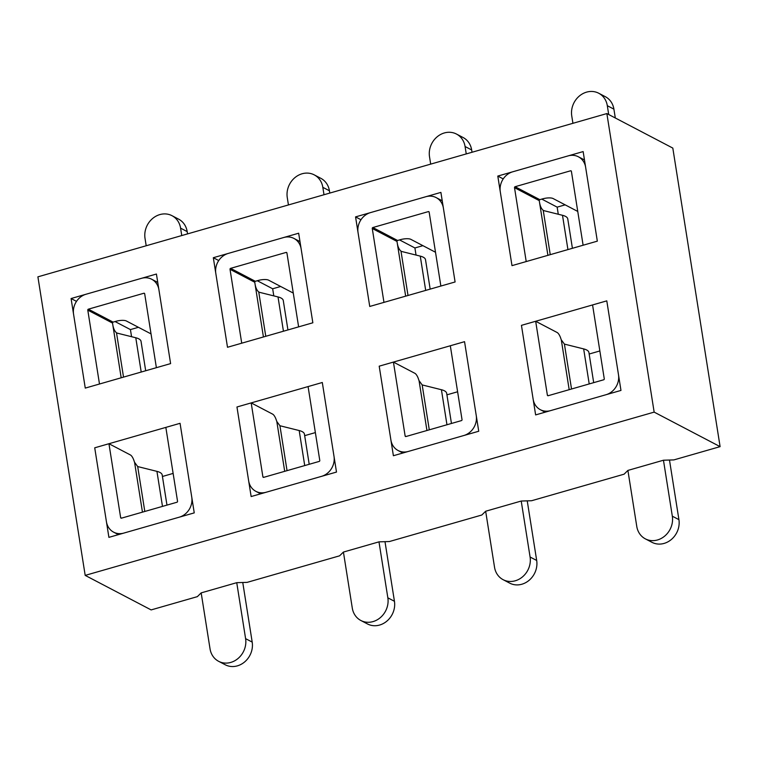 <?xml version="1.0" encoding="UTF-8"?>
<svg xmlns="http://www.w3.org/2000/svg" width="758" height="758" viewBox="0 0 758 758"><rect width="100%" height="100%" fill="white"/><g stroke="black" fill="none" stroke-linecap="round" stroke-linejoin="round"><path stroke-width="1.14" d="M589.155 354.024L599.853 350.954M478.734 431.245L393.393 455.729L379.199 366.171L464.55 341.678L478.734 431.245M572.413 248.302L567.761 218.901A24.948 7.542 -9 0 0 562.502 215.3L544.282 210.762A7.931 4.387 -111.2 0 1 543.23 210.336C541.326 208.715 540.075 205.968 539.478 202.102L539.241 200.614L514.511 187.671L526.213 261.557L511.991 265.641L497.798 176.074L583.148 151.581L597.332 241.148L511.991 265.641L500.28 191.746A16.648 14.696 -62.4 0 1 512.74 171.791L568.206 155.873A16.648 14.696 -62.4 0 1 578.411 156.792L584.475 159.966M287.936 329.938L283.274 300.538A24.948 7.542 -9 0 0 278.015 296.937L259.795 292.399A7.931 4.387 -111.2 0 1 258.743 291.972C256.839 290.352 255.588 287.604 254.991 283.738L254.754 282.251L230.025 269.308L241.726 343.194L227.504 347.278L213.32 257.711L298.661 233.218L312.846 322.785L227.504 347.278L215.803 273.382A16.648 14.696 -62.4 0 1 228.253 253.428L283.729 237.51A16.648 14.696 -62.4 0 1 293.933 238.429L299.988 241.603M145.688 370.757L141.035 341.356A24.948 7.542 -9 0 0 135.777 337.755L117.556 333.217A7.931 4.387 -111.2 0 1 116.505 332.79C114.6 331.17 113.349 328.422 112.752 324.557L112.516 323.069L87.786 310.126L99.487 384.012L85.266 388.096L71.081 298.529L156.423 274.036L170.607 363.603L85.266 388.096L73.564 314.2A16.648 14.696 -62.4 0 1 86.014 294.246L141.49 278.328A16.648 14.696 -62.4 0 1 151.695 279.247L157.749 282.421M606.864 113.567L37.9 276.841L85.19 575.388L151.136 609.915L197.364 596.641L201.173 592.879L236.742 582.675L247.146 582.362L339.603 555.822L343.421 552.061L378.981 541.856L389.385 541.544L481.842 515.004L485.66 511.243L521.22 501.038L531.633 500.725L624.09 474.186L627.899 470.424L663.458 460.22L673.871 459.907L720.1 446.642L672.81 148.085L606.864 113.567L654.154 412.115L85.19 575.388M194.247 512.882L108.906 537.365L94.722 447.807L180.063 423.315L194.247 512.882M430.174 289.12L425.513 259.719A24.948 7.542 -9 0 0 420.264 256.119L402.043 251.58A7.931 4.387 -111.2 0 1 400.991 251.154C399.087 249.534 397.836 246.786 397.23 242.92L396.993 241.432L372.263 228.49L383.965 302.376L369.743 306.459L355.559 216.892L440.9 192.399L455.094 281.967L369.743 306.459L358.041 232.564A16.648 14.696 -62.4 0 1 370.491 212.61L425.968 196.692A16.648 14.696 -62.4 0 1 436.172 197.611L442.236 200.785M336.495 472.063L251.144 496.547L236.96 406.989L322.302 382.496L336.495 472.063M620.973 390.427L535.631 414.91L521.447 325.353L606.788 300.86L620.973 390.427M446.917 394.842L457.614 391.772M304.678 435.661L315.366 432.591M558.276 214.249L557.158 207.142L565.155 204.849M416.038 255.067L414.91 247.961L422.917 245.668M273.799 295.885L272.672 288.779L280.668 286.486M162.439 476.479L173.127 473.409M131.56 336.704L130.433 329.597L138.43 327.304M720.1 446.642L654.154 412.115M130.433 329.597L115.064 321.553M76.501 301.371L71.081 298.529M272.672 288.779L257.303 280.735M218.74 260.553L213.32 257.711M414.91 247.961L399.542 239.916M360.979 219.735L355.559 216.892M557.158 207.142L541.79 199.098M503.227 178.916L497.798 176.074M151.031 333.899L126.359 320.985A7.931 2.397 -9 0 0 115.955 321.297L113.103 322.122A0.796 0.701 117.6 0 0 112.516 323.069M146.199 245.763L145.024 238.353A19.822 17.5 117.6 0 1 152.623 218.484A19.822 17.5 117.6 0 1 172 215.689L178.594 219.138A19.822 17.5 117.6 0 1 187.179 231.597L187.548 233.9M172 215.689A19.822 17.5 117.6 0 1 180.584 228.149L181.759 235.558M151.695 279.247A16.648 14.696 -62.4 0 1 158.905 289.717L170.607 363.603L156.385 367.687L144.683 293.791A0.796 0.701 117.6 0 0 143.849 293.251L88.373 309.169L113.103 322.122M87.786 310.126A0.796 0.701 117.6 0 1 88.373 309.169M293.27 293.081L268.607 280.166A7.931 2.397 -9 0 0 258.194 280.479L255.351 281.303A0.796 0.701 117.6 0 0 254.754 282.251M288.438 204.944L287.263 197.535A19.822 17.5 117.6 0 1 294.871 177.666A19.822 17.5 117.6 0 1 314.238 174.871L320.833 178.32A19.822 17.5 117.6 0 1 329.427 190.779L329.787 193.082M314.238 174.871A19.822 17.5 117.6 0 1 322.832 187.33L323.998 194.74M293.933 238.429A16.648 14.696 -62.4 0 1 301.144 248.899L312.846 322.785L298.624 326.869L286.922 252.973A0.796 0.701 117.6 0 0 286.088 252.433L230.621 268.351L255.351 281.303M230.025 269.308A0.796 0.701 117.6 0 1 230.621 268.351M108.944 443.724L94.722 447.807L106.423 521.693A16.648 14.696 -62.4 0 0 113.634 532.163A16.648 14.696 -62.4 0 0 123.838 533.082L179.314 517.164A16.648 14.696 -62.4 0 0 191.765 497.201L180.063 423.315L165.841 427.398L177.543 501.284A0.796 0.701 117.6 0 1 176.955 502.241L121.479 518.159A0.796 0.701 117.6 0 1 120.645 517.61L108.944 443.724L130.376 454.942A7.931 2.843 -106 0 1 134.109 461.006A7.931 2.843 -106 0 0 134.564 462.295L142.457 512.133M236.742 582.675L245.601 638.653A19.822 17.5 117.6 0 1 238.003 658.522A19.822 17.5 117.6 0 1 218.636 661.317A19.822 17.5 117.6 0 1 210.042 648.857L201.173 592.879M242.759 582.495L252.196 642.102A19.822 17.5 117.6 0 1 244.597 661.971A19.822 17.5 117.6 0 1 225.23 664.766L218.636 661.317M166.968 505.103L162.193 474.963A24.948 7.542 171 0 0 156.934 471.362L162.487 506.391M144.806 511.46L137.691 466.558A7.931 4.387 -111.2 0 0 137.909 466.615L156.934 471.362M137.691 466.558L134.564 462.295M251.182 402.905L236.96 406.989L248.662 480.875A16.648 14.696 -62.4 0 0 255.882 491.345A16.648 14.696 -62.4 0 0 266.086 492.264L321.553 476.346A16.648 14.696 -62.4 0 0 334.013 456.382L322.302 382.496L308.08 386.58L319.781 460.466A0.796 0.701 117.6 0 1 319.194 461.423L263.718 477.341A0.796 0.701 117.6 0 1 262.884 476.791L251.182 402.905L272.615 414.124A7.931 2.843 -106 0 1 276.348 420.188A7.931 2.843 -106 0 0 276.803 421.476L284.705 471.315M378.981 541.856L387.85 597.835A19.822 17.5 117.6 0 1 380.241 617.704A19.822 17.5 117.6 0 1 360.874 620.499A19.822 17.5 117.6 0 1 352.281 608.039L343.421 552.061M384.998 541.676L394.444 601.284A19.822 17.5 117.6 0 1 386.836 621.153A19.822 17.5 117.6 0 1 367.469 623.948L360.874 620.499M309.207 464.284L304.432 434.144A24.948 7.542 171 0 0 299.183 430.544L304.725 465.573M287.045 470.642L279.929 425.74A7.931 4.387 -111.2 0 0 280.147 425.797L299.183 430.544M279.929 425.74L276.803 421.476M435.518 252.262L410.845 239.348A7.931 2.397 -9 0 0 400.432 239.661L397.59 240.485A0.796 0.701 117.6 0 0 396.993 241.432M430.686 164.126L429.511 156.716A19.822 17.5 117.6 0 1 437.11 136.847A19.822 17.5 117.6 0 1 456.477 134.052L463.072 137.501A19.822 17.5 117.6 0 1 471.666 149.961L472.026 152.263M456.477 134.052A19.822 17.5 117.6 0 1 465.071 146.512L466.246 153.921M436.172 197.611A16.648 14.696 -62.4 0 1 443.383 208.08L455.094 281.967L440.862 286.05L429.161 212.155A0.796 0.701 117.6 0 0 428.336 211.615L372.86 227.533L397.59 240.485M372.263 228.49A0.796 0.701 117.6 0 1 372.86 227.533M393.43 362.087L379.199 366.171L390.91 440.057A16.648 14.696 -62.4 0 0 398.121 450.527A16.648 14.696 -62.4 0 0 408.325 451.446L463.801 435.528A16.648 14.696 -62.4 0 0 476.251 415.564L464.55 341.678L450.318 345.762L462.029 419.648A0.796 0.701 117.6 0 1 461.433 420.605L405.956 436.523A0.796 0.701 117.6 0 1 405.132 435.973L393.43 362.087L414.863 373.306A7.931 2.843 -106 0 1 418.596 379.37A7.931 2.843 -106 0 0 419.051 380.658L426.944 430.497M521.22 501.038L530.088 557.016A19.822 17.5 117.6 0 1 522.489 576.885A19.822 17.5 117.6 0 1 503.113 579.68A19.822 17.5 117.6 0 1 494.529 567.221L485.66 511.243M527.236 500.858L536.683 560.465A19.822 17.5 117.6 0 1 529.084 580.334A19.822 17.5 117.6 0 1 509.708 583.129L503.113 579.68M451.455 423.466L446.68 393.326A24.948 7.542 171 0 0 441.421 389.726L446.964 424.755M429.284 429.824L422.178 384.922A7.931 4.387 -111.2 0 0 422.386 384.979L441.421 389.726M422.178 384.922L419.051 380.658M577.757 211.444L553.084 198.53A7.931 2.397 -9 0 0 542.681 198.842L539.829 199.667A0.796 0.701 117.6 0 0 539.241 200.614M572.925 123.308L571.75 115.898A19.822 17.5 117.6 0 1 579.349 96.029A19.822 17.5 117.6 0 1 598.725 93.234L605.32 96.683A19.822 17.5 117.6 0 1 613.904 109.143L615.307 117.983M598.725 93.234A19.822 17.5 117.6 0 1 607.31 105.694L608.712 114.534M578.411 156.792A16.648 14.696 -62.4 0 1 585.631 167.262L597.332 241.148L583.11 245.232L571.399 171.336A0.796 0.701 117.6 0 0 570.575 170.796L515.099 186.714L539.829 199.667M514.511 187.671A0.796 0.701 117.6 0 1 515.099 186.714M535.669 321.269L521.447 325.353L533.149 399.239A16.648 14.696 -62.4 0 0 540.359 409.708A16.648 14.696 -62.4 0 0 550.564 410.628L606.04 394.71A16.648 14.696 -62.4 0 0 618.49 374.746L606.788 300.86L592.567 304.943L604.268 378.829A0.796 0.701 117.6 0 1 603.671 379.786L548.205 395.704A0.796 0.701 117.6 0 1 547.371 395.155L535.669 321.269L557.102 332.487A7.931 2.843 -106 0 1 560.835 338.551A7.931 2.843 -106 0 0 561.29 339.84L569.182 389.678M663.458 460.22L672.327 516.198A19.822 17.5 117.6 0 1 664.728 536.067A19.822 17.5 117.6 0 1 645.352 538.862A19.822 17.5 117.6 0 1 636.767 526.403L627.899 470.424M669.485 460.04L678.922 519.647A19.822 17.5 117.6 0 1 671.323 539.516A19.822 17.5 117.6 0 1 651.946 542.311L645.352 538.862M593.694 382.648L588.919 352.508A24.948 7.542 171 0 0 583.66 348.907L589.212 383.936M571.532 389.006L564.416 344.104A7.931 4.387 -111.2 0 0 564.634 344.16L583.66 348.907M564.416 344.104L561.29 339.84M187.179 231.597L180.584 228.149M143.849 293.251L144.645 293.668M112.752 324.557L121.185 377.787M135.777 337.755L141.206 372.045M123.526 377.114L116.505 332.79M329.427 190.779L322.832 187.33M286.088 252.433L286.894 252.85M254.991 283.738L263.424 336.969M278.015 296.937L283.445 331.227M265.764 336.296L258.743 291.972M252.196 642.102L245.601 638.653M120.645 517.61L121.612 518.121M394.444 601.284L387.85 597.835M262.884 476.791L263.85 477.303M471.666 149.961L465.071 146.512M428.336 211.615L429.132 212.032M397.23 242.92L405.663 296.151M420.264 256.119L425.693 290.409M408.012 295.478L400.991 251.154M536.683 560.465L530.088 557.016M405.132 435.973L406.089 436.485M613.904 109.143L607.31 105.694M570.575 170.796L571.371 171.213M539.478 202.102L547.901 255.332M562.502 215.3L567.932 249.59M550.251 254.66L543.23 210.336M678.922 519.647L672.327 516.198M547.371 395.155L548.337 395.667M113.634 532.163L118.39 534.646M255.882 491.345L260.629 493.828M398.121 450.527L402.877 453.009M540.359 409.708L545.116 412.191"/></g></svg>

